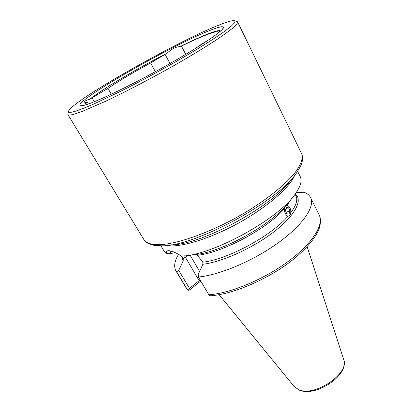 <?xml version="1.0" encoding="UTF-8"?>
<svg xmlns="http://www.w3.org/2000/svg" width="412" height="412" viewBox="0 0 412 412"><rect width="100%" height="100%" fill="white"/><g stroke="black" fill="none" stroke-linecap="round" stroke-linejoin="round"><path stroke-width="0.62" d="M218.72 32.677L218.381 31.992L220.575 31.096L222.073 29.679M185.761 54.353L181.44 46.103C191.611 41.133 200.072 37.332 206.834 34.701C213.55 32.105 217.397 31.204 218.381 31.992M87.56 104.277L86.793 103.906L87.349 102.3L85.778 102.866L84.589 102.191C84.259 101.275 86.02 100.27 89.862 99.179L107.923 88.384C119.053 80.881 133.282 72.399 150.612 62.943L167.246 53.055C171.794 48.899 176.068 46.736 180.065 46.577L181.44 46.103M296.269 192.517L304.097 192.275C307.218 193.429 309.391 195.211 310.612 197.621C315.237 206.494 303.057 224.916 278.11 242.9C253.236 260.878 219.472 275.108 198.393 277.008L198.213 274.433L202.869 264.283L202.822 262.197C227.759 259.452 271.539 235.798 288.014 216.145L288.925 216.063C290.306 215.615 290.944 214.492 290.846 212.695C296.223 205.423 297.922 199.789 295.934 195.788L295.116 194.145M236.606 21.465L237.642 21.996C237.667 23.098 236.133 25.044 233.037 27.82C229.026 31.08 223.469 35.097 216.367 39.876C204.44 47.679 189.844 56.501 172.582 66.347C149.592 79.31 125.15 92.041 105.719 101.213L81.993 111.503L74.284 114.124C70.478 115.185 68.351 115.329 67.898 114.546L68.011 113.388M180.065 46.577C191.467 40.953 200.927 36.673 208.446 33.733C215.903 30.843 219.951 29.968 220.575 31.096M210.532 30.189C219.467 26.667 223.788 25.843 223.489 27.712C222.732 31.25 199.104 47.189 165.856 65.858C132.643 84.522 97.963 101.254 85.794 104.849C83.018 105.683 81.21 105.982 80.371 105.745C71.379 102.748 172.484 44.717 210.532 30.189M74.84 111.405C70.673 112.605 68.546 112.682 68.449 111.647C68.294 103.103 176.439 41.612 219.333 24.921C228.248 21.367 233.439 20.023 234.912 20.888C235.288 21.754 234.109 23.463 231.374 26.018L225.029 30.998C214.132 38.877 195.334 50.614 172.86 63.422C155.422 73.254 138.319 82.4 121.561 90.856L93.127 104.324C85.531 107.578 79.434 109.937 74.84 111.405M171.85 251.315L170.779 251.531L170.316 253.725L166.587 253.591L163.94 250.908L160.876 245.799M166.587 253.591C165.959 251.325 166.989 250.388 169.687 250.779L170.928 251.047C173.823 251.799 177.351 253.488 181.507 256.104C212.031 255.646 279.681 218.458 295.646 193.413C300.672 186.162 302.207 180.559 300.24 176.594L297.603 171.253M89.862 99.179C102.65 88.956 136.82 68.752 167.246 53.055M84.8 105.137L85.778 102.866M209.698 39.258L201.437 44.264L194.819 48.858M107.923 88.384L111.291 94.23M155.365 71.667L150.612 62.943M202.822 262.197L197.389 255.301L195.103 254.534C222.356 252.396 275.123 222.624 288.549 201.957M291.49 198.63L287.149 205.439L286.438 205.464C285.542 205.82 284.821 206.953 284.28 208.858C267.29 228.727 222.006 252.891 197.389 255.301M188.387 290.311L187.166 289.317L177.057 272.45L178.736 270.39L189.499 288.4L188.387 290.311L190.087 289.579L199.089 282.318L199.13 280.644L200.16 280.011M200.886 281.247L199.089 282.318M208.833 294.771L209.672 295.708L210.903 295.734C233.563 294.209 269.134 278.708 293.133 259.534C306.77 248.307 315.443 238.023 319.151 228.686C321.226 221.548 320.567 218.139 319.259 215.152C324.177 224.628 312.481 243.559 287.962 261.594C263.505 279.624 230.004 293.447 208.833 294.771L198.393 277.008M177.057 272.45L175.991 271.014C173.627 266.708 174.477 261.141 178.55 254.317M181.63 256.099L183.185 258.767L183.232 260.75L178.736 270.39M170.316 253.725L175.043 252.556M189.499 288.4L199.13 280.644L184.55 255.837M88.359 104.004L87.349 102.3M284.728 207.437C284.007 210.172 284.512 212.674 286.242 214.935C289.96 219.246 292.829 210.568 289.033 206.644C287.916 205.475 286.84 205.222 285.799 205.892M288.936 214.189L289.909 211.279L288.621 207.869L286.35 207.344L285.362 210.259L286.659 213.694L288.936 214.189M285.985 208.426L288.621 207.869M286.052 212.082L289.909 211.279M170.851 244.836C200.793 245.552 275.772 204.671 291.392 179.112M294.724 175.198C289.883 187.429 267.115 207.36 238.424 223.139C209.744 238.939 180.178 247.803 166.633 245.66L165.753 245.511M154.335 245.398C148.196 243.945 144.705 242.004 143.855 239.563C145.338 242.029 148.356 243.621 152.909 244.331C169.909 247.293 212.571 232.775 249.27 210.038C269.742 197.235 286.216 183.603 295.183 172.479C301.172 164.326 303.309 158.023 301.584 153.568L237.642 21.996M169.986 63.525L165.073 54.327M299.267 390.092C315.813 397.549 349.891 374.807 343.629 359.264C350.138 373.169 314.634 397.405 298.638 389.634L293.977 386.332L219.132 294.683M295.188 194.047C303.052 199.64 295.631 214.946 274.598 231.328C253.653 247.694 222.511 261.867 202.869 264.283M187.166 289.317L187.383 289.61M183.232 260.75L181.337 255.996M183.185 258.767L181.445 256.068M190.066 255.116L199.593 271.405M183.149 258.715L185.256 257.078L188.742 255.26M301.584 153.568C303.201 157.441 302.763 161.808 300.281 166.669L297.284 171.727C280.721 199.975 194.165 247.164 161.447 245.789L154.68 245.449M94.348 101.728L92.061 97.84M67.898 114.546L143.855 239.563M222.006 29.695L223.489 27.712M68.449 111.647L67.8 114.242M293.977 386.332L299.169 390.051M310.612 197.621L319.259 215.152M175.991 271.014L186.044 287.782M343.629 359.264L307.136 246.706M234.912 20.888L237.446 21.748M83.167 105.544L80.371 105.745"/></g></svg>
